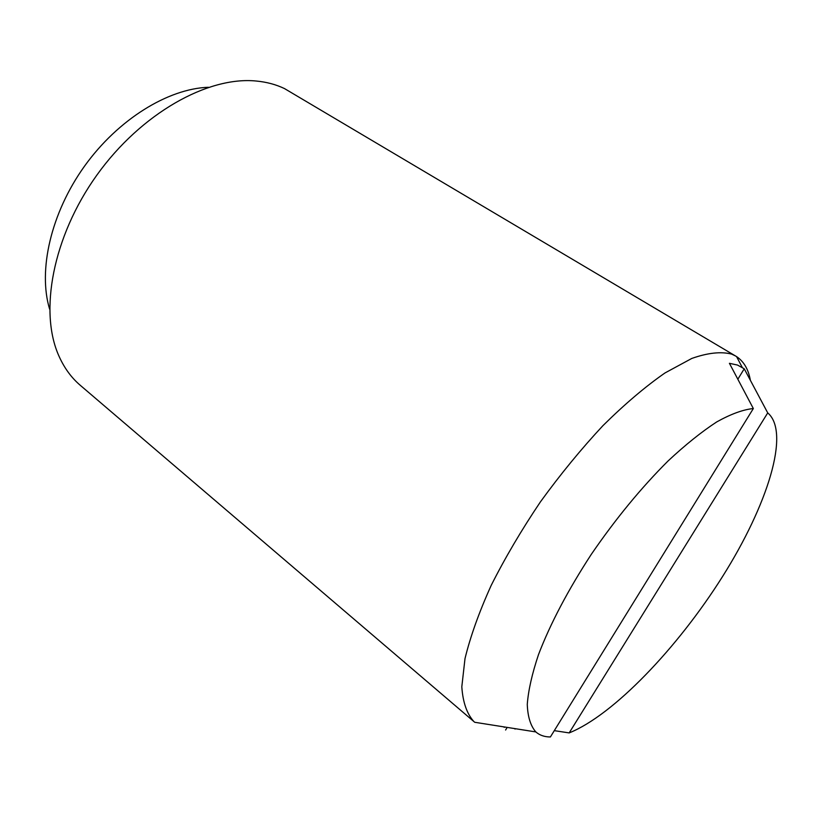 <?xml version="1.0" encoding="UTF-8"?>
<svg xmlns="http://www.w3.org/2000/svg" width="818" height="818" viewBox="0 0 818 818"><rect width="100%" height="100%" fill="white"/><g stroke="black" fill="none" stroke-linecap="round" stroke-linejoin="round"><path stroke-width="1.23" d="M750.382 380.329C748.439 369.368 743.828 361.454 736.558 356.587L284.511 88.589C276.024 84.53 266.617 82.004 256.29 81.033C207.833 76.094 140.972 113.395 96.831 175.154C52.587 236.842 38.824 312.159 59.121 356.444C64.418 368.182 71.463 377.793 80.266 385.298L474.737 722.284L535.821 731.926C539.645 735.259 544.502 736.946 550.391 736.967L753.337 408.54C743.081 409.583 730.873 414.051 716.721 421.924C701.629 431.771 685.433 444.767 668.132 460.902C641.23 487.712 615.606 518.878 591.261 554.41C567.968 590.187 550.391 623.561 538.53 654.523C532.089 673.715 528.336 690.331 527.273 704.349C527.712 716.66 530.555 725.852 535.821 731.926M735.73 356.075L731.701 354.122C721.036 351.372 707.744 352.814 691.803 358.437L664.983 372.957C645.259 386.679 624.594 404.235 602.968 425.626C581.291 448.867 560.463 474.256 540.483 501.782C521.547 529.9 505.105 557.774 491.189 585.412C479.072 612.212 470.35 636.598 465.002 658.592L461.812 686.783C462.855 702.304 466.914 713.93 473.98 721.66M208.447 87.27C168.017 88.651 117.986 119.418 84.438 166.279C50.89 213.13 37.884 270.421 49.612 309.132M753.337 408.54L729.421 363.315L737.55 365.073L744.237 368.785L737.836 379.235M507.191 727.406L505.596 730.024M515.984 728.787L514.931 729.012M744.237 368.785L767.724 412.896L569.175 732.908L554.297 730.648M569.175 732.908C613.408 715.177 677.611 647.917 722.529 576.567C767.437 505.371 790.709 432.344 767.724 412.896M504.103 727.304L505.197 727.09M742.233 367.384L736.558 356.587"/></g></svg>
